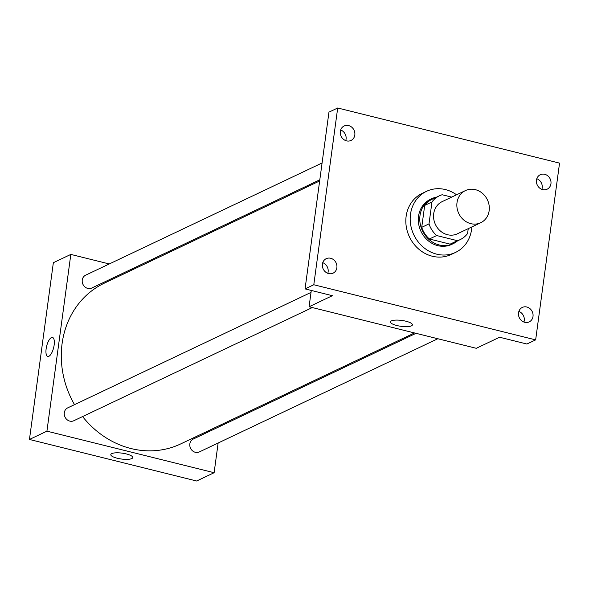 <?xml version="1.0" encoding="UTF-8"?>
<svg xmlns="http://www.w3.org/2000/svg" width="589" height="589" viewBox="0 0 589 589"><rect width="100%" height="100%" fill="white"/><g stroke="black" fill="none" stroke-linecap="round" stroke-linejoin="round"><path stroke-width="0.88" d="M457.005 202.66A17.795 15.866 -115.4 0 1 465.457 190.578A17.795 15.866 -115.4 0 1 487.42 199.855A17.795 15.866 -115.4 0 1 480.712 222.738A17.795 15.866 -115.4 0 1 463.757 220.006A17.795 15.866 -115.4 0 1 457.005 202.66M480.712 222.738L457.41 233.796A17.795 15.866 -115.4 0 1 440.454 231.065A17.795 15.866 -115.4 0 1 433.703 213.719A17.795 15.866 -115.4 0 1 442.148 201.637L465.457 190.578M460.178 239.62L452.897 243.08A24.245 21.616 -115.4 0 1 450.114 244.148L429.374 238.994L436.655 235.534L457.395 240.687A24.245 21.616 -115.4 0 0 460.178 239.62A24.245 21.616 -115.4 0 0 467.592 233.472L468.24 228.657M451.689 197.109L442.17 194.745A24.245 21.616 -115.4 0 0 439.387 195.813A24.245 21.616 -115.4 0 0 431.973 201.961L429.006 223.886A24.245 21.616 -115.4 0 0 436.655 235.534M431.973 201.961L424.691 205.414L421.724 227.339L429.006 223.886M424.691 205.414A24.245 21.616 -115.4 0 1 432.105 199.266L439.387 195.813M429.374 238.994A24.245 21.616 -115.4 0 1 421.724 227.339M436.721 197.072A24.915 22.213 64.6 0 0 431.818 198.662A24.915 22.213 64.6 0 0 422.431 230.697A24.915 22.213 64.6 0 0 453.184 243.684A24.915 22.213 64.6 0 0 457.513 240.886M453.184 243.684L451.726 244.376A24.915 22.213 -115.4 0 1 427.982 240.548A24.915 22.213 -115.4 0 1 418.536 216.273A24.915 22.213 -115.4 0 1 430.36 199.354L431.818 198.662M450.114 244.148L457.395 240.687M471.833 226.949A33.816 30.149 -115.4 0 1 455.54 252.416A33.816 30.149 -115.4 0 1 423.322 247.218A33.816 30.149 -115.4 0 1 410.496 214.271A33.816 30.149 -115.4 0 1 426.546 191.315A33.816 30.149 -115.4 0 1 456.571 194.797M455.54 252.416L451.174 254.485A33.816 30.149 -115.4 0 1 418.948 249.294A33.816 30.149 -115.4 0 1 406.13 216.347A33.816 30.149 -115.4 0 1 422.173 193.391L426.546 191.315M524.733 322.308A8.01 7.142 -115.4 0 1 518.57 315.321A8.01 7.142 -115.4 0 1 522.333 307.421A8.01 7.142 -115.4 0 1 532.22 311.596A8.01 7.142 -115.4 0 1 529.202 321.896A8.01 7.142 -115.4 0 1 524.733 322.308M328.603 273.568A8.01 7.142 -115.4 0 1 322.441 266.589A8.01 7.142 -115.4 0 1 326.203 258.689A8.01 7.142 -115.4 0 1 336.091 262.856A8.01 7.142 -115.4 0 1 333.072 273.156A8.01 7.142 -115.4 0 1 328.603 273.568M346.546 140.867A8.01 7.142 -115.4 0 1 340.383 133.88A8.01 7.142 -115.4 0 1 344.145 125.98A8.01 7.142 -115.4 0 1 354.033 130.154A8.01 7.142 -115.4 0 1 351.015 140.454A8.01 7.142 -115.4 0 1 346.546 140.867M542.675 189.599A8.01 7.142 -115.4 0 1 536.513 182.619A8.01 7.142 -115.4 0 1 540.275 174.719A8.01 7.142 -115.4 0 1 550.163 178.894A8.01 7.142 -115.4 0 1 547.144 189.187A8.01 7.142 -115.4 0 1 542.675 189.599M559.55 163.124L337.696 107.993L313.797 284.752L535.651 339.882L559.55 163.124M311.286 290.451L309.085 306.751L332.387 295.693L305.058 288.897L328.957 112.146L337.696 107.993M345.736 140.616A8.01 7.142 64.6 0 0 340.685 129.97M327.793 273.318A8.01 7.142 64.6 0 0 322.743 262.672M305.058 288.897L313.797 284.752M309.085 306.751L476.28 348.298L499.582 337.239L526.912 344.028L535.651 339.882M391.413 320.887A11.081 2.96 7.7 0 1 403.936 320.784A11.081 2.96 7.7 0 1 412.403 324.863A11.081 2.96 7.7 0 1 401.028 326.313A11.081 2.96 7.7 0 1 390.441 321.888A11.081 2.96 7.7 0 1 391.413 320.887M523.923 322.058A8.01 7.142 64.6 0 0 518.872 311.412M541.865 189.349A8.01 7.142 64.6 0 0 536.815 178.703M74.508 404.65A88.991 79.338 -115.4 0 1 62.095 343.586A88.991 79.338 -115.4 0 1 104.319 283.162L319.65 180.97M414.523 332.947L180.624 443.951A88.991 79.338 -115.4 0 1 82.593 416.57M311.029 292.402L67.691 407.882A7.12 6.346 64.6 0 0 65.004 417.034A7.12 6.346 64.6 0 0 73.794 420.745L312.31 307.554M319.812 179.807L91.737 288.043A7.12 6.346 -115.4 0 1 84.949 286.953A7.12 6.346 -115.4 0 1 82.254 280.011A7.12 6.346 -115.4 0 1 85.633 275.181L322.087 162.962M437.833 338.741L199.318 451.94A7.12 6.346 -115.4 0 1 192.537 450.843A7.12 6.346 -115.4 0 1 189.835 443.907A7.12 6.346 -115.4 0 1 193.214 439.077L416.04 333.322M132.577 269.755L131.067 269.379M109.267 263.96L70.827 254.411L46.929 431.163L214.124 472.709L218.136 443.009M220.411 426.164L220.573 424.993M214.124 472.709L196.645 481.007L29.45 439.46L53.349 262.701L70.827 254.411M29.45 439.46L46.929 431.163M111.777 453.596A11.081 2.96 7.7 0 1 124.301 453.493A11.081 2.96 7.7 0 1 132.768 457.572A11.081 2.96 7.7 0 1 121.386 459.022A11.081 2.96 7.7 0 1 110.806 454.598A11.081 2.96 7.7 0 1 111.777 453.596M47.783 356.433A9.792 3.578 104 0 1 46.133 348.835A9.792 3.578 104 0 1 52.502 337.431A9.792 3.578 104 0 1 53.614 347.797A9.792 3.578 104 0 1 47.775 356.433A9.792 3.578 104 0 1 46.133 348.835A9.792 3.578 104 0 1 52.502 337.431"/></g></svg>
